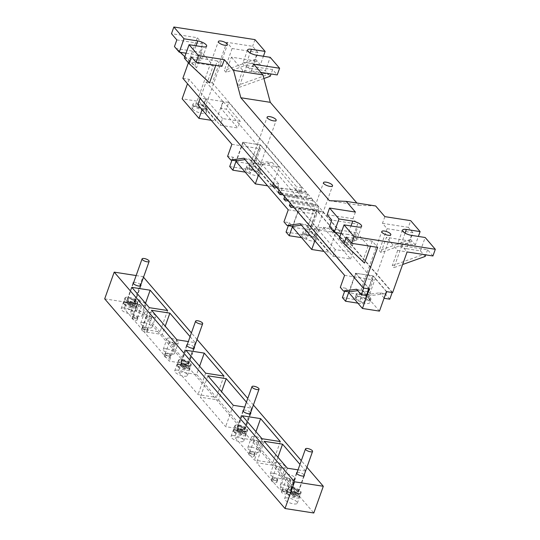 <?xml version="1.0" encoding="UTF-8"?>
<svg xmlns="http://www.w3.org/2000/svg" width="540" height="540" viewBox="0 0 540 540"><rect width="100%" height="100%" fill="white"/><g stroke="black" fill="none" stroke-linecap="round" stroke-linejoin="round"><path stroke-width="0.41" stroke-dasharray="2.7 2.03" d="M411.433 235.359L406.674 248.724A6.757 2.228 -160.4 0 1 397.771 243.506A6.757 2.228 -160.4 0 1 401.605 242.825L415.341 244.964L418.379 236.439M406.674 248.724L420.417 250.857L423.515 254.462L397.67 250.439L386.397 237.337L380.977 252.572L412.243 241.36L386.397 237.337M384.851 216.641L382.475 223.324L387.086 228.69L412.931 232.713L410.555 239.396L415.341 244.964M412.931 232.713L408.314 227.347L410.697 220.664M382.475 223.324L408.314 227.347M368.226 245.855L362.799 261.097L342.38 241.832L368.226 245.855L356.954 232.754L351.533 247.988L349.839 246.024L357.642 224.107L331.796 220.084M355.408 212.058L353.032 218.741L357.642 224.107M221.94 66.326L217.33 60.966L215.764 65.367M180.11 52.292L176.148 48.553L201.987 52.576L213.26 65.678L207.833 80.919L209.527 82.883M201.987 52.576L196.567 67.811L194.873 65.846L202.675 43.929L197.323 37.706L171.477 33.683M188.393 62.788L197.323 37.706M346.451 237.121L372.296 241.144L377.649 247.367M372.296 241.144L370.474 246.254M362.799 261.097L364.493 263.061M353.032 218.741L327.186 214.718M341.003 233.395L347.949 234.475L350.987 225.95M410.555 239.396L379.283 250.607L380.977 252.572M361.611 226.328L356.852 239.693A6.757 2.228 19.6 0 1 353.025 240.368L339.282 238.235M356.852 239.693A6.757 2.228 19.6 0 0 347.949 234.475M335.077 232.47L331.108 228.731L356.954 232.754M176.83 39.906L202.675 43.929M184.795 56.707L196.567 67.811M184.316 58.05L198.059 60.19A6.757 2.228 19.6 0 0 201.886 59.508A6.757 2.228 19.6 0 0 192.982 54.297L186.037 53.21M207.833 80.919L187.414 61.655L213.26 65.678M217.33 60.966L191.484 56.943M339.761 236.891L351.533 247.988M432.938 255.974L427.586 249.75L401.74 245.727L407.093 251.951M386.411 291.607L372.944 275.947L355.934 273.294L369.401 288.954M355.934 273.294L349.333 291.823M427.586 249.75L425.763 254.853M401.74 245.727L393.937 267.644L402.611 264.533M372.944 275.947L365.999 295.454L348.988 292.808M257.965 52.535L232.119 48.512L226.766 42.289L252.612 46.312L257.965 52.535L255.589 59.218L224.316 70.43L226.01 72.394L257.276 61.182L231.431 57.159L226.01 72.394M232.119 48.512L224.316 70.43M255.589 59.218L260.375 64.787L263.412 56.261M247.563 49.964L242.804 63.328A6.757 2.228 19.6 0 1 246.638 62.647L260.375 64.787M242.804 63.328A6.757 2.228 19.6 0 0 251.708 68.54L265.451 70.679L270.203 57.321M231.431 57.159L242.703 70.261L268.549 74.284L265.451 70.679M263.918 78.516L238.97 87.467L237.276 85.496L268.549 74.284L270.236 76.248M253.766 64.233L251.384 70.909L246.773 65.549L272.619 69.572L277.229 74.932M251.384 70.909L260.766 72.374M305.775 235.055A7.513 2.471 19.6 0 0 312.903 237.641A7.513 2.471 19.6 0 0 317.237 236.898A7.513 2.471 19.6 0 0 314.557 233.699A7.513 2.471 19.6 0 0 307.422 231.113A7.513 2.471 19.6 0 0 303.089 231.856A7.513 2.471 19.6 0 0 305.775 235.055M304.58 238.397A7.513 2.471 19.6 0 0 311.715 240.982A7.513 2.471 19.6 0 0 316.049 240.239A7.513 2.471 19.6 0 0 313.362 237.04A7.513 2.471 19.6 0 0 306.234 234.454A7.513 2.471 19.6 0 0 301.901 235.197A7.513 2.471 19.6 0 0 304.58 238.397M249.419 169.533A7.513 2.471 19.6 0 0 256.554 172.118A7.513 2.471 19.6 0 0 260.888 171.376A7.513 2.471 19.6 0 0 258.201 168.183A7.513 2.471 19.6 0 0 251.073 165.591A7.513 2.471 19.6 0 0 246.74 166.34A7.513 2.471 19.6 0 0 249.419 169.533M248.231 172.874A7.513 2.471 19.6 0 0 255.366 175.46A7.513 2.471 19.6 0 0 259.7 174.717A7.513 2.471 19.6 0 0 257.013 171.524A7.513 2.471 19.6 0 0 249.878 168.932A7.513 2.471 19.6 0 0 245.545 169.681A7.513 2.471 19.6 0 0 248.231 172.874M250.999 169.29A4.806 1.579 19.6 0 0 255.569 170.944A4.806 1.579 19.6 0 0 258.343 170.471A4.806 1.579 19.6 0 0 256.622 168.426A4.806 1.579 19.6 0 0 252.059 166.766A4.806 1.579 19.6 0 0 249.284 167.245A4.806 1.579 19.6 0 0 250.999 169.29M307.355 234.812A4.806 1.579 19.6 0 0 311.918 236.466A4.806 1.579 19.6 0 0 314.692 235.987A4.806 1.579 19.6 0 0 312.971 233.941A4.806 1.579 19.6 0 0 308.408 232.288A4.806 1.579 19.6 0 0 305.633 232.767A4.806 1.579 19.6 0 0 307.355 234.812M292.579 227.219L309.589 229.871L328.752 252.146L323.993 251.404M236.23 161.703L253.24 164.349L272.342 186.563L267.584 185.821M335.698 232.639L318.688 229.986L299.525 207.711L316.535 210.357L335.698 232.639L328.752 252.146M318.688 229.986L314.847 240.773M316.535 210.357L309.589 229.871M299.525 207.711L292.903 226.321M279.288 167.049L262.278 164.403L243.175 142.189L260.185 144.842L279.288 167.049L272.342 186.563M262.278 164.403L258.437 175.183M260.185 144.842L253.24 164.349M243.175 142.189L236.547 160.799M182.857 78.327L189.074 79.292L205.922 98.881L202.088 109.667M189.074 79.292L187.501 83.72M205.922 98.881L222.939 101.534L215.993 121.041L199.138 101.453L182.129 98.8M211.235 120.299L215.993 121.041M222.939 101.534L206.091 81.938L199.138 101.453M272.619 69.572L271.046 73.973M254.988 39.629L252.612 46.312M246.773 65.549L238.97 87.467M242.703 70.261L237.276 85.496M425.203 256.433L423.515 254.462L392.243 265.68L393.937 267.644M379.465 311.114L365.999 295.454M329.42 226.766L349.839 246.024M329.373 200.684L358.817 205.268L356.9 203.033M174.454 46.589L194.873 65.846M206.091 81.938L212.301 82.91L226.766 42.289M212.301 82.91L392.627 292.572M387.086 228.69L379.283 250.607M375.658 205.956L358.817 205.268M420.417 250.857L425.169 237.499M397.67 250.439L392.243 265.68M366.505 296.19A4.806 1.579 19.6 0 0 361.942 294.529A4.806 1.579 19.6 0 0 359.168 295.009A4.806 1.579 19.6 0 0 360.889 297.054A4.806 1.579 19.6 0 0 365.452 298.708A4.806 1.579 19.6 0 0 368.226 298.235A4.806 1.579 19.6 0 0 366.505 296.19M355.826 298.782A7.513 2.471 -160.4 0 1 355.293 297.277A7.513 2.471 -160.4 0 1 361.334 296.899A7.513 2.471 -160.4 0 1 368.908 300.814L369.191 301.144A7.513 2.471 -160.4 0 1 369.725 302.643A7.513 2.471 -160.4 0 1 363.677 303.028A7.513 2.471 -160.4 0 1 356.103 299.106L355.826 298.782L357.014 295.441L357.298 295.765L356.103 299.106M205.774 111.139A7.513 2.471 -160.4 0 1 206.307 112.637A7.513 2.471 -160.4 0 1 200.259 113.022A7.513 2.471 -160.4 0 1 192.685 109.1L193.874 105.759A7.513 2.471 19.6 0 0 201.447 109.681A7.513 2.471 19.6 0 0 207.495 109.296A7.513 2.471 19.6 0 0 206.962 107.797L206.678 107.467L205.49 110.808L205.774 111.139L206.962 107.797M206.678 107.467A7.513 2.471 -160.4 0 0 199.105 103.552A7.513 2.471 -160.4 0 0 193.064 103.93A7.513 2.471 -160.4 0 0 193.597 105.428L192.402 108.769A7.513 2.471 -160.4 0 1 191.876 107.271A7.513 2.471 -160.4 0 1 197.917 106.886A7.513 2.471 -160.4 0 1 205.49 110.808M197.465 107.048A4.806 1.579 19.6 0 0 202.034 108.702A4.806 1.579 19.6 0 0 204.809 108.223A4.806 1.579 19.6 0 0 204.464 107.264A4.806 1.579 19.6 0 0 203.087 106.178A4.806 1.579 19.6 0 0 198.524 104.524A4.806 1.579 19.6 0 0 195.75 105.003A4.806 1.579 19.6 0 0 196.088 105.962A4.806 1.579 19.6 0 0 197.465 107.048M368.908 300.814L370.096 297.473L370.379 297.803A7.513 2.471 -160.4 0 1 370.913 299.302A7.513 2.471 -160.4 0 1 364.865 299.687A7.513 2.471 -160.4 0 1 357.298 295.765M370.096 297.473A7.513 2.471 19.6 0 0 362.529 293.558A7.513 2.471 19.6 0 0 356.481 293.935A7.513 2.471 19.6 0 0 357.014 295.441M344.581 275.346L373.113 279.788L368.827 291.816L363.4 290.966L366.552 294.638L379.62 292.822L385.054 293.672L371.986 295.481L366.552 294.638L373.214 275.933L386.741 291.654M384.115 298.053L379.62 292.822M366.694 295.589L361.955 290.075L357.75 290.655M369.077 288.907L355.55 273.179L348.887 291.89L345.735 288.218L344.662 291.229M368.827 291.816L371.986 295.481M356.522 289.231L361.955 290.075M342.401 297.574L360.065 300.321L363.224 303.993L366.552 294.638M360.065 300.321L363.4 290.966M357.892 303.163L363.224 303.993M345.735 288.218L340.301 287.375M323.271 227.306L328.698 228.15L315.637 229.966L310.203 229.115L323.271 227.306L350.548 259.025L332.883 256.277L305.606 224.552L300.173 223.709M373.113 279.788L328.698 228.15M301.401 225.14L305.606 224.552M307.044 225.45L310.203 229.115L306.875 238.471L303.716 234.806L307.044 225.45L312.478 226.294L315.637 229.966M288.306 225.713L289.379 222.696L283.952 221.852M289.379 222.696L292.538 226.368L299.072 208.022L316.737 210.769L310.203 229.115M288.232 209.831L316.757 214.265L272.349 162.628L259.281 164.444L253.854 163.6L266.915 161.784L272.349 162.628M312.478 226.294L316.757 214.265M286.051 232.052L303.716 234.806M243.824 158.193L249.251 159.037L279.916 194.684L297.581 197.438L266.915 161.784M245.052 159.617L249.251 159.037M250.695 159.928L253.854 163.6L250.519 172.949L247.367 169.283L250.695 159.928L256.129 160.772L259.281 164.444M253.854 163.6L260.51 144.889L242.845 142.142L236.183 160.846L233.03 157.181L227.597 156.337M233.03 157.181L231.957 160.191M231.883 144.308L260.408 148.75L226.375 109.175L220.941 108.331L237.85 127.987L220.178 125.233L203.276 105.577L197.843 104.733M256.129 160.772L260.408 148.75M229.703 166.536L247.367 169.283M245.187 172.125L250.519 172.949M301.543 237.641L306.875 238.471M392.168 292.498L322.556 211.559L317.129 210.715L352.931 252.342L335.266 249.595L332.883 256.277M352.931 252.342L350.548 259.025M220.941 108.331L223.324 101.648L228.751 102.492L226.375 109.175M223.324 101.648L240.226 121.304L237.85 127.987M240.226 121.304L222.561 118.557L220.178 125.233M222.561 118.557L205.652 98.901L203.276 105.577M205.652 98.901L200.225 98.05L200.111 98.381M389.792 299.18L385.054 293.672M373.214 275.933L355.55 273.179M276.77 187.515L278.998 190.107M200.225 98.05L273.362 183.553M335.266 249.595L299.457 207.968L294.03 207.117L363.643 288.063M294.03 207.117L293.672 207.171M290.27 203.209L288.036 200.617M284.634 196.661L282.406 194.062M322.556 211.559L319.653 211.964L317.959 209.999L318.911 207.326L316.919 205.011L314.017 205.409L312.329 203.445L313.281 200.772L311.283 198.457L308.381 198.862L306.693 196.891L307.645 194.218L305.654 191.903L277.121 187.461M305.654 191.903L302.744 192.308L301.057 190.343L302.009 187.67L228.751 102.492M317.129 210.715L316.737 210.769M299.457 207.968L299.072 208.022M242.845 142.142L278.91 184.072L277.958 186.746L279.653 188.71L282.163 188.366L299.828 191.113L297.317 191.464L295.623 189.493L296.575 186.826L260.51 144.889M299.828 191.113L297.581 197.438M282.163 188.366L279.916 194.684M318.911 207.326L290.385 202.885M316.919 205.011L288.394 200.57M311.283 198.457L282.757 194.015M313.281 200.772L284.749 196.331M307.645 194.218L279.119 189.783M278.91 184.072L273.483 183.229M302.009 187.67L296.575 186.826M308.381 198.862L279.855 194.42M306.693 196.891L281.462 192.962M314.017 205.409L285.491 200.968M312.329 203.445L287.091 199.517M317.959 209.999L292.727 206.071M319.653 211.964L291.128 207.522M301.057 190.343L295.623 189.493M302.744 192.308L297.317 191.464M279.653 188.71L274.219 187.866M277.958 186.746L275.825 186.415M137.592 304.709A2.329 0.769 -160.4 0 1 137.74 304.695A2.329 0.769 -160.4 0 1 141.237 305.937A2.329 0.769 -160.4 0 1 141.527 306.531A2.329 0.769 -160.4 0 1 141.075 306.794A2.329 0.769 19.6 0 1 138.497 306.234A2.329 0.769 19.6 0 1 137.14 304.972A2.329 0.769 19.6 0 1 137.592 304.709M104.686 298.856L133.475 303.338L313.801 513M132.556 317.905A2.707 0.891 -160.4 0 1 135.554 318.553A2.707 0.891 -160.4 0 1 137.126 320.024A2.707 0.891 -160.4 0 1 136.593 320.328A2.707 0.891 -160.4 0 1 133.603 319.673A2.707 0.891 -160.4 0 1 132.03 318.209A2.707 0.891 -160.4 0 1 132.556 317.905M142.196 329.238A3.004 0.986 -160.4 0 1 145.523 329.954A3.004 0.986 -160.4 0 1 147.265 331.587A3.004 0.986 -160.4 0 1 146.684 331.925A3.004 0.986 -160.4 0 1 143.35 331.202A3.004 0.986 -160.4 0 1 141.608 329.576A3.004 0.986 -160.4 0 1 142.196 329.238M285.903 497.907A6.757 2.228 -160.4 0 1 293.389 499.527A6.757 2.228 -160.4 0 1 297.317 503.199A6.757 2.228 -160.4 0 1 296.001 503.962A6.757 2.228 -160.4 0 1 288.509 502.335A6.757 2.228 -160.4 0 1 284.58 498.663A6.757 2.228 -160.4 0 1 285.903 497.907M281.887 491.528A2.707 0.891 -160.4 0 1 284.884 492.183A2.707 0.891 -160.4 0 1 286.457 493.648A2.707 0.891 -160.4 0 1 285.923 493.952A2.707 0.891 -160.4 0 1 282.933 493.304A2.707 0.891 -160.4 0 1 281.36 491.832A2.707 0.891 -160.4 0 1 281.887 491.528M271.802 479.932A3.004 0.986 -160.4 0 1 275.13 480.654A3.004 0.986 -160.4 0 1 276.878 482.281A3.004 0.986 -160.4 0 1 276.291 482.618A3.004 0.986 -160.4 0 1 272.963 481.903A3.004 0.986 -160.4 0 1 271.215 480.269A3.004 0.986 -160.4 0 1 271.802 479.932M249.264 453.721A3.004 0.986 -160.4 0 1 252.592 454.444A3.004 0.986 -160.4 0 1 254.333 456.077A3.004 0.986 -160.4 0 1 253.746 456.415A3.004 0.986 -160.4 0 1 250.418 455.693A3.004 0.986 -160.4 0 1 248.677 454.059A3.004 0.986 -160.4 0 1 249.264 453.721M232.369 435.659A6.757 2.228 -160.4 0 1 239.855 437.285A6.757 2.228 -160.4 0 1 243.783 440.957A6.757 2.228 -160.4 0 1 242.467 441.713A6.757 2.228 -160.4 0 1 234.974 440.093A6.757 2.228 -160.4 0 1 231.053 436.421A6.757 2.228 -160.4 0 1 232.369 435.659M164.734 355.442A3.004 0.986 -160.4 0 1 168.061 356.164A3.004 0.986 -160.4 0 1 169.81 357.797A3.004 0.986 -160.4 0 1 169.222 358.135A3.004 0.986 -160.4 0 1 165.895 357.413A3.004 0.986 -160.4 0 1 164.147 355.779A3.004 0.986 -160.4 0 1 164.734 355.442M122.486 307.894A6.757 2.228 -160.4 0 1 129.971 309.521A6.757 2.228 -160.4 0 1 133.9 313.193A6.757 2.228 -160.4 0 1 132.583 313.949A6.757 2.228 -160.4 0 1 125.091 312.329A6.757 2.228 -160.4 0 1 121.163 308.657A6.757 2.228 -160.4 0 1 122.486 307.894M176.02 370.143A6.757 2.228 -160.4 0 1 183.506 371.763A6.757 2.228 -160.4 0 1 187.434 375.435A6.757 2.228 -160.4 0 1 186.111 376.198A6.757 2.228 -160.4 0 1 178.625 374.571A6.757 2.228 -160.4 0 1 174.697 370.899A6.757 2.228 -160.4 0 1 176.02 370.143M136.141 275.549L142.992 276.615L133.475 303.338M306.936 467.235L301.3 460.674M253.402 404.987L247.766 398.432M197.053 339.471L191.41 332.917M143.519 277.223L142.992 276.615M297.122 472.412A4.131 1.357 -160.4 0 1 297.378 472.358A4.131 1.357 -160.4 0 1 301.151 473.013A4.131 1.357 -160.4 0 1 304.196 474.93M243.587 410.171A4.131 1.357 -160.4 0 1 243.851 410.117A4.131 1.357 -160.4 0 1 247.617 410.764A4.131 1.357 -160.4 0 1 250.661 412.688M133.697 282.406A4.131 1.357 -160.4 0 1 133.961 282.353A4.131 1.357 -160.4 0 1 137.734 283A4.131 1.357 -160.4 0 1 140.778 284.924M187.232 344.648A4.131 1.357 -160.4 0 1 187.495 344.594A4.131 1.357 -160.4 0 1 191.268 345.249A4.131 1.357 -160.4 0 1 194.312 347.173M305.606 470.961L299.97 464.407M305.586 471.029L298.033 469.854M246.436 402.158L251.586 408.146L244.688 407.072M190.087 336.643L195.23 342.63L188.339 341.557M297.844 492.089A4.131 1.357 19.6 0 0 298.647 491.63A4.131 1.357 19.6 0 0 296.251 489.382A4.131 1.357 19.6 0 0 291.674 488.389A4.131 1.357 19.6 0 0 290.864 488.855A4.131 1.357 19.6 0 0 293.267 491.103A4.131 1.357 19.6 0 0 297.844 492.089M244.31 429.847A4.131 1.357 19.6 0 0 245.113 429.381A4.131 1.357 19.6 0 0 242.716 427.14A4.131 1.357 19.6 0 0 238.14 426.148A4.131 1.357 19.6 0 0 237.33 426.613A4.131 1.357 19.6 0 0 239.733 428.855A4.131 1.357 19.6 0 0 244.31 429.847M134.426 302.083A4.131 1.357 19.6 0 0 135.23 301.617A4.131 1.357 19.6 0 0 132.827 299.376A4.131 1.357 19.6 0 0 128.25 298.384A4.131 1.357 19.6 0 0 127.447 298.85A4.131 1.357 19.6 0 0 129.85 301.091A4.131 1.357 19.6 0 0 134.426 302.083M187.96 364.331A4.131 1.357 19.6 0 0 188.764 363.865A4.131 1.357 19.6 0 0 186.361 361.618A4.131 1.357 19.6 0 0 181.784 360.626A4.131 1.357 19.6 0 0 180.981 361.091A4.131 1.357 19.6 0 0 183.384 363.339A4.131 1.357 19.6 0 0 187.96 364.331M147.393 329.92A3.004 0.986 19.6 0 0 147.98 329.582A3.004 0.986 19.6 0 0 146.239 327.949A3.004 0.986 19.6 0 0 142.904 327.233A3.004 0.986 19.6 0 0 142.324 327.571A3.004 0.986 19.6 0 0 144.065 329.197A3.004 0.986 19.6 0 0 147.393 329.92M143.188 327.402A2.626 0.864 19.6 0 0 142.675 327.692A2.626 0.864 19.6 0 0 144.2 329.123A2.626 0.864 19.6 0 0 147.116 329.751A2.626 0.864 19.6 0 0 147.629 329.461A2.626 0.864 19.6 0 0 146.097 328.03A2.626 0.864 19.6 0 0 143.188 327.402M151.16 318.398A2.626 0.864 19.6 0 0 151.673 318.101A2.626 0.864 19.6 0 0 151.342 317.432A2.626 0.864 19.6 0 0 147.393 316.022A2.626 0.864 19.6 0 0 147.231 316.042A2.626 0.864 19.6 0 0 146.718 316.339A2.626 0.864 19.6 0 0 148.244 317.763A2.626 0.864 19.6 0 0 151.16 318.398M286.639 491.947A2.707 0.891 19.6 0 0 287.165 491.643A2.707 0.891 19.6 0 0 285.599 490.178A2.707 0.891 19.6 0 0 282.602 489.524A2.707 0.891 19.6 0 0 282.076 489.827A2.707 0.891 19.6 0 0 283.642 491.299A2.707 0.891 19.6 0 0 286.639 491.947M282.879 489.692A2.329 0.769 19.6 0 0 282.427 489.956A2.329 0.769 19.6 0 0 283.784 491.218A2.329 0.769 19.6 0 0 286.362 491.778A2.329 0.769 19.6 0 0 286.814 491.522A2.329 0.769 19.6 0 0 285.464 490.252A2.329 0.769 19.6 0 0 282.879 489.692M290.405 480.425A2.329 0.769 19.6 0 0 290.858 480.161A2.329 0.769 19.6 0 0 290.567 479.567A2.329 0.769 19.6 0 0 287.071 478.319A2.329 0.769 19.6 0 0 286.929 478.339A2.329 0.769 19.6 0 0 286.47 478.595A2.329 0.769 19.6 0 0 287.827 479.864A2.329 0.769 19.6 0 0 290.405 480.425M277 480.614A3.004 0.986 19.6 0 0 277.587 480.276A3.004 0.986 19.6 0 0 275.846 478.649A3.004 0.986 19.6 0 0 272.518 477.927A3.004 0.986 19.6 0 0 271.931 478.264A3.004 0.986 19.6 0 0 273.672 479.898A3.004 0.986 19.6 0 0 277 480.614M272.795 478.096A2.626 0.864 19.6 0 0 272.281 478.393A2.626 0.864 19.6 0 0 273.807 479.817A2.626 0.864 19.6 0 0 276.723 480.452A2.626 0.864 19.6 0 0 277.236 480.155A2.626 0.864 19.6 0 0 275.711 478.724A2.626 0.864 19.6 0 0 272.795 478.096M280.766 469.091A2.626 0.864 19.6 0 0 281.279 468.794A2.626 0.864 19.6 0 0 280.955 468.126A2.626 0.864 19.6 0 0 277.007 466.715A2.626 0.864 19.6 0 0 276.838 466.736A2.626 0.864 19.6 0 0 276.325 467.033A2.626 0.864 19.6 0 0 277.857 468.457A2.626 0.864 19.6 0 0 280.766 469.091M254.462 454.41A3.004 0.986 19.6 0 0 255.049 454.073A3.004 0.986 19.6 0 0 253.3 452.439A3.004 0.986 19.6 0 0 249.973 451.717A3.004 0.986 19.6 0 0 249.386 452.054A3.004 0.986 19.6 0 0 251.134 453.688A3.004 0.986 19.6 0 0 254.462 454.41M250.256 451.886A2.626 0.864 19.6 0 0 249.743 452.183A2.626 0.864 19.6 0 0 251.269 453.607A2.626 0.864 19.6 0 0 254.185 454.241A2.626 0.864 19.6 0 0 254.698 453.944A2.626 0.864 19.6 0 0 253.166 452.52A2.626 0.864 19.6 0 0 250.256 451.886M258.228 442.881A2.626 0.864 19.6 0 0 258.741 442.584A2.626 0.864 19.6 0 0 258.41 441.916A2.626 0.864 19.6 0 0 254.462 440.512A2.626 0.864 19.6 0 0 254.3 440.525A2.626 0.864 19.6 0 0 253.787 440.822A2.626 0.864 19.6 0 0 255.312 442.253A2.626 0.864 19.6 0 0 258.228 442.881M169.938 356.13A3.004 0.986 19.6 0 0 170.519 355.793A3.004 0.986 19.6 0 0 168.777 354.159A3.004 0.986 19.6 0 0 165.449 353.437A3.004 0.986 19.6 0 0 164.862 353.774A3.004 0.986 19.6 0 0 166.61 355.408A3.004 0.986 19.6 0 0 169.938 356.13M165.726 353.606A2.626 0.864 19.6 0 0 165.213 353.902A2.626 0.864 19.6 0 0 166.745 355.334A2.626 0.864 19.6 0 0 169.655 355.961A2.626 0.864 19.6 0 0 170.168 355.664A2.626 0.864 19.6 0 0 168.642 354.24A2.626 0.864 19.6 0 0 165.726 353.606M173.698 344.601A2.626 0.864 19.6 0 0 174.211 344.311A2.626 0.864 19.6 0 0 173.887 343.636A2.626 0.864 19.6 0 0 169.938 342.232A2.626 0.864 19.6 0 0 169.769 342.252A2.626 0.864 19.6 0 0 169.256 342.542A2.626 0.864 19.6 0 0 170.789 343.973A2.626 0.864 19.6 0 0 173.698 344.601M305.681 471.049L298.067 492.426L290.871 491.306L294.678 480.614L293.666 479.439A6.008 1.978 19.6 0 0 295.279 478.724A6.008 1.978 19.6 0 0 290.277 474.842A6.008 1.978 19.6 0 0 283.959 474.694A6.008 1.978 19.6 0 0 289.744 478.832L285.937 489.524A6.008 1.978 19.6 0 1 280.152 485.379L283.959 474.694M290.851 491.306A6.386 2.099 19.6 0 0 296.912 493.506A6.386 2.099 19.6 0 0 300.598 492.872A6.386 2.099 19.6 0 0 298.316 490.151A6.386 2.099 19.6 0 0 292.255 487.958A6.386 2.099 19.6 0 0 288.569 488.585A6.386 2.099 19.6 0 0 290.851 491.306L289.865 490.131L293.666 479.439M289.865 490.131A6.008 1.978 19.6 0 0 291.472 489.409A6.008 1.978 19.6 0 0 286.477 485.534A6.008 1.978 19.6 0 0 280.152 485.379M136.35 311.648L135.344 310.473L142.54 311.594L160.009 331.904L141.689 329.049L124.22 308.738L131.416 309.859L135.223 299.174L136.235 300.341A6.008 1.978 19.6 0 0 134.622 301.064A6.008 1.978 19.6 0 0 139.624 304.945A6.008 1.978 19.6 0 0 145.948 305.093A6.008 1.978 19.6 0 0 140.157 300.956L136.35 311.648A6.008 1.978 19.6 0 1 142.142 315.785L145.948 305.093M131.416 309.859L132.428 311.033L136.235 300.341M132.428 311.033A6.008 1.978 19.6 0 0 130.822 311.756A6.008 1.978 19.6 0 0 135.817 315.63A6.008 1.978 19.6 0 0 142.142 315.785M152.401 317.169A6.008 1.978 19.6 0 0 155.81 316.562A6.008 1.978 19.6 0 0 147.893 311.924A6.008 1.978 19.6 0 0 144.484 312.532A6.008 1.978 19.6 0 0 152.401 317.169M174.94 343.373A6.008 1.978 19.6 0 0 178.349 342.772A6.008 1.978 19.6 0 0 170.431 338.135A6.008 1.978 19.6 0 0 167.029 338.735A6.008 1.978 19.6 0 0 174.94 343.373M259.47 441.652A6.008 1.978 19.6 0 0 262.872 441.045A6.008 1.978 19.6 0 0 254.961 436.415A6.008 1.978 19.6 0 0 251.552 437.015A6.008 1.978 19.6 0 0 259.47 441.652M282.008 467.863A6.008 1.978 19.6 0 0 285.417 467.255A6.008 1.978 19.6 0 0 277.499 462.618A6.008 1.978 19.6 0 0 274.097 463.226A6.008 1.978 19.6 0 0 282.008 467.863M144.086 322.616A6.008 1.978 19.6 0 0 140.684 323.217A6.008 1.978 19.6 0 0 148.595 327.854A6.008 1.978 19.6 0 0 152.003 327.254A6.008 1.978 19.6 0 0 144.086 322.616M166.624 348.82A6.008 1.978 19.6 0 0 163.222 349.427A6.008 1.978 19.6 0 0 171.133 354.065A6.008 1.978 19.6 0 0 174.542 353.457A6.008 1.978 19.6 0 0 166.624 348.82M251.154 447.1A6.008 1.978 19.6 0 0 247.745 447.707A6.008 1.978 19.6 0 0 255.663 452.345A6.008 1.978 19.6 0 0 259.072 451.737A6.008 1.978 19.6 0 0 251.154 447.1M273.692 473.31A6.008 1.978 19.6 0 0 270.29 473.918A6.008 1.978 19.6 0 0 278.201 478.555A6.008 1.978 19.6 0 0 281.61 477.947A6.008 1.978 19.6 0 0 273.692 473.31M135.344 310.473L139.151 299.781L135.223 299.174M139.151 299.781L140.157 300.956M162.263 334.523L187.623 364.007L169.304 361.159L143.944 331.675L162.263 334.523L165.227 326.194M196.634 374.49L216.358 397.42L198.038 394.571L178.315 371.642L196.634 374.49L199.604 366.161M218.612 400.046L243.972 429.53L225.653 426.674L200.293 397.19L218.612 400.046L221.582 391.709M252.99 440.012L272.714 462.942L254.394 460.094L234.671 437.157L252.99 440.012L255.953 431.676M294.678 480.614L290.75 480.006L289.744 478.832M290.75 480.006L286.949 490.698L285.937 489.524M298.067 492.426L274.968 465.561L256.649 462.713L279.747 489.577L286.949 490.698M189.918 365.506A6.757 2.228 19.6 0 0 191.241 364.743A6.757 2.228 19.6 0 0 187.312 361.071A6.757 2.228 19.6 0 0 179.827 359.451A6.757 2.228 19.6 0 0 178.504 360.214A6.757 2.228 19.6 0 0 182.432 363.886A6.757 2.228 19.6 0 0 189.918 365.506M136.384 303.264A6.757 2.228 19.6 0 0 137.707 302.501A6.757 2.228 19.6 0 0 133.778 298.829A6.757 2.228 19.6 0 0 126.293 297.209A6.757 2.228 19.6 0 0 124.969 297.965A6.757 2.228 19.6 0 0 128.898 301.637A6.757 2.228 19.6 0 0 136.384 303.264M246.274 431.028A6.757 2.228 19.6 0 0 247.59 430.265A6.757 2.228 19.6 0 0 243.662 426.593A6.757 2.228 19.6 0 0 236.176 424.973A6.757 2.228 19.6 0 0 234.853 425.729A6.757 2.228 19.6 0 0 238.781 429.401A6.757 2.228 19.6 0 0 246.274 431.028M299.808 493.27A6.757 2.228 19.6 0 0 301.124 492.507A6.757 2.228 19.6 0 0 297.196 488.835A6.757 2.228 19.6 0 0 289.71 487.215A6.757 2.228 19.6 0 0 288.387 487.971A6.757 2.228 19.6 0 0 292.316 491.65A6.757 2.228 19.6 0 0 299.808 493.27M131.834 287.361L124.22 308.738M149.303 307.672L141.689 329.049M145.51 303.257L142.54 311.594M167.623 310.52L160.009 331.904M151.558 310.291L143.944 331.675M176.911 339.775L169.304 361.159M195.23 342.63L187.623 364.007M185.929 350.257L178.315 371.642M205.652 373.194L198.038 394.571M223.972 376.043L216.358 397.42M207.907 375.813L200.293 397.19M233.267 405.297L225.653 426.674M251.586 408.146L243.972 429.53M242.278 415.78L234.671 437.157M262.001 438.71L254.394 460.094M280.321 441.565L272.714 462.942M264.256 441.329L256.649 462.713M287.361 468.194L279.747 489.577M277.931 457.232L274.968 465.561M137.309 318.323A2.707 0.891 19.6 0 0 137.835 318.019A2.707 0.891 19.6 0 0 136.262 316.548A2.707 0.891 19.6 0 0 133.272 315.9A2.707 0.891 19.6 0 0 132.745 316.204A2.707 0.891 19.6 0 0 134.311 317.675A2.707 0.891 19.6 0 0 137.309 318.323M133.549 316.069A2.329 0.769 19.6 0 0 133.097 316.332A2.329 0.769 19.6 0 0 134.447 317.594A2.329 0.769 19.6 0 0 137.032 318.154A2.329 0.769 19.6 0 0 137.484 317.891A2.329 0.769 19.6 0 0 136.127 316.629A2.329 0.769 19.6 0 0 133.549 316.069M296.777 490.394A3.753 1.235 19.6 0 0 293.213 489.098A3.753 1.235 19.6 0 0 291.047 489.47A3.753 1.235 19.6 0 0 292.39 491.069A3.753 1.235 19.6 0 0 295.954 492.358A3.753 1.235 19.6 0 0 298.121 491.987A3.753 1.235 19.6 0 0 296.777 490.394M299.619 494.249L294.901 493.52L294.138 495.652L298.856 496.388L299.619 494.249A6.386 2.099 -160.4 0 0 298.944 493.466L298.181 495.605A6.386 2.099 19.6 0 0 296.744 494.566A6.386 2.099 19.6 0 0 290.682 492.365A6.386 2.099 19.6 0 0 286.997 493A6.386 2.099 19.6 0 0 287.172 493.891L287.928 491.751L292.653 492.487L291.89 494.627L287.172 493.891M288.61 492.534L293.328 493.27L292.565 495.41L287.847 494.674L288.61 492.534A6.386 2.099 -160.4 0 1 287.928 491.751M298.944 493.466L294.219 492.73L293.463 494.87L298.181 495.605M292.565 495.41L293.618 496.638L294.381 494.498L295.954 494.741L294.901 493.52M294.138 495.652L295.191 496.881L293.618 496.638M287.847 494.674A6.386 2.099 19.6 0 0 289.278 495.713A6.386 2.099 19.6 0 0 295.346 497.914A6.386 2.099 19.6 0 0 299.025 497.279A6.386 2.099 19.6 0 0 298.856 496.388M293.463 494.87L292.41 493.641L293.166 491.508L291.6 491.258L292.653 492.487M291.89 494.627L290.837 493.398L292.41 493.641M290.837 493.398L291.6 491.258M294.219 492.73L293.166 491.508M295.191 496.881L295.954 494.741M293.328 493.27L294.381 494.498M186.894 362.63A3.753 1.235 19.6 0 0 183.33 361.334A3.753 1.235 19.6 0 0 181.163 361.706A3.753 1.235 19.6 0 0 182.5 363.305A3.753 1.235 19.6 0 0 186.071 364.601A3.753 1.235 19.6 0 0 188.237 364.223A3.753 1.235 19.6 0 0 186.894 362.63M180.968 363.542A6.386 2.099 19.6 0 0 187.029 365.742A6.386 2.099 19.6 0 0 190.715 365.108A6.386 2.099 19.6 0 0 188.433 362.394A6.386 2.099 19.6 0 0 182.372 360.194A6.386 2.099 19.6 0 0 178.686 360.828A6.386 2.099 19.6 0 0 180.968 363.542M189.736 366.485L185.011 365.756L184.255 367.889L188.973 368.624L189.736 366.485A6.386 2.099 -160.4 0 0 189.054 365.702L188.298 367.841A6.386 2.099 19.6 0 0 186.86 366.802A6.386 2.099 19.6 0 0 180.799 364.601A6.386 2.099 19.6 0 0 177.113 365.236A6.386 2.099 19.6 0 0 177.282 366.127L178.045 363.987L182.763 364.723L182.007 366.863L177.282 366.127M178.72 364.777L183.445 365.506L182.682 367.646L177.964 366.91L178.72 364.777A6.386 2.099 -160.4 0 1 178.045 363.987M189.054 365.702L184.336 364.966L183.573 367.106L188.298 367.841M182.682 367.646L183.735 368.874L184.498 366.734L186.064 366.977L185.011 365.756M184.255 367.889L185.308 369.117L183.735 368.874M177.964 366.91A6.386 2.099 19.6 0 0 179.395 367.949A6.386 2.099 19.6 0 0 185.456 370.15A6.386 2.099 19.6 0 0 189.142 369.515A6.386 2.099 19.6 0 0 188.973 368.624M183.573 367.106L182.52 365.877L183.283 363.744L181.71 363.494L182.763 364.723M182.007 366.863L180.954 365.634L182.52 365.877M180.954 365.634L181.71 363.494M184.336 364.966L183.283 363.744M185.308 369.117L186.064 366.977M183.445 365.506L184.498 366.734M243.243 428.146A3.753 1.235 19.6 0 0 239.679 426.857A3.753 1.235 19.6 0 0 237.512 427.228A3.753 1.235 19.6 0 0 238.856 428.821A3.753 1.235 19.6 0 0 242.419 430.117A3.753 1.235 19.6 0 0 244.586 429.745A3.753 1.235 19.6 0 0 243.243 428.146M237.316 429.064A6.386 2.099 19.6 0 0 243.378 431.257A6.386 2.099 19.6 0 0 247.064 430.63A6.386 2.099 19.6 0 0 244.782 427.91A6.386 2.099 19.6 0 0 238.721 425.709A6.386 2.099 19.6 0 0 235.035 426.344A6.386 2.099 19.6 0 0 237.316 429.064M246.085 432.007L241.367 431.271L240.604 433.411L245.322 434.147L246.085 432.007A6.386 2.099 -160.4 0 0 245.41 431.224L244.647 433.357A6.386 2.099 19.6 0 0 243.209 432.317A6.386 2.099 19.6 0 0 237.148 430.124A6.386 2.099 19.6 0 0 233.462 430.751A6.386 2.099 19.6 0 0 233.638 431.642L234.394 429.509L239.119 430.245L238.356 432.378L233.638 431.642M235.076 430.292L239.794 431.028L239.031 433.168L234.313 432.432L235.076 430.292A6.386 2.099 -160.4 0 1 234.394 429.509M245.41 431.224L240.685 430.488L239.929 432.621L244.647 433.357M239.031 433.168L240.084 434.389L240.847 432.257L242.419 432.5L241.367 431.271M240.604 433.411L241.657 434.632L240.084 434.389M234.313 432.432A6.386 2.099 19.6 0 0 235.751 433.471A6.386 2.099 19.6 0 0 241.812 435.672A6.386 2.099 19.6 0 0 245.491 435.038A6.386 2.099 19.6 0 0 245.322 434.147M239.929 432.621L238.876 431.399L239.632 429.26L238.066 429.017L239.119 430.245M238.356 432.378L237.303 431.156L238.876 431.399M237.303 431.156L238.066 429.017M240.685 430.488L239.632 429.26M241.657 434.632L242.419 432.5M239.794 431.028L240.847 432.257M133.36 300.382A3.753 1.235 19.6 0 0 129.796 299.093A3.753 1.235 19.6 0 0 127.629 299.464A3.753 1.235 19.6 0 0 128.972 301.064A3.753 1.235 19.6 0 0 132.536 302.353A3.753 1.235 19.6 0 0 134.703 301.982A3.753 1.235 19.6 0 0 133.36 300.382M127.433 301.3A6.386 2.099 19.6 0 0 133.495 303.494A6.386 2.099 19.6 0 0 137.18 302.866A6.386 2.099 19.6 0 0 134.899 300.146A6.386 2.099 19.6 0 0 128.837 297.945A6.386 2.099 19.6 0 0 125.152 298.579A6.386 2.099 19.6 0 0 127.433 301.3M136.202 304.243L131.477 303.507L130.721 305.647L135.439 306.382L136.202 304.243A6.386 2.099 -160.4 0 0 135.526 303.46L134.764 305.593A6.386 2.099 19.6 0 0 133.326 304.56A6.386 2.099 19.6 0 0 127.264 302.36A6.386 2.099 19.6 0 0 123.579 302.987A6.386 2.099 19.6 0 0 123.748 303.885L124.511 301.745L129.236 302.481L128.473 304.614L123.748 303.885M125.186 302.528L129.911 303.264L129.148 305.404L124.43 304.668L125.186 302.528A6.386 2.099 -160.4 0 1 124.511 301.745M135.526 303.46L130.802 302.724L130.039 304.864L134.764 305.593M129.148 305.404L130.201 306.625L130.964 304.493L132.53 304.736L131.477 303.507M130.721 305.647L131.774 306.875L130.201 306.625M124.43 304.668A6.386 2.099 19.6 0 0 125.861 305.707A6.386 2.099 19.6 0 0 131.922 307.908A6.386 2.099 19.6 0 0 135.608 307.274A6.386 2.099 19.6 0 0 135.439 306.382M130.039 304.864L128.986 303.635L129.749 301.496L128.176 301.253L129.236 302.481M128.473 304.614L127.42 303.392L128.986 303.635M127.42 303.392L128.176 301.253M130.802 302.724L129.749 301.496M131.774 306.875L132.53 304.736M129.911 303.264L130.964 304.493M405.068 233.091L401.605 242.825M246.638 62.647L250.101 52.913M256.466 55.181L251.708 68.54M198.059 60.19L202.81 46.831M196.02 45.772L192.982 54.297M353.025 240.368L357.777 227.009M370.379 297.803L369.191 301.144M402.53 230.141L397.771 243.506M316.049 240.239L317.237 236.898M301.901 235.197L303.089 231.856M259.7 174.717L260.888 171.376M245.545 169.681L246.74 166.34M258.343 170.471L276.183 120.359M249.284 167.245L267.125 117.133M314.692 235.987L332.532 185.882M305.633 232.767L323.474 182.655M206.644 46.15L201.886 59.508M359.168 295.009L381.767 231.538M368.226 298.235L390.825 234.758M204.809 108.223L227.407 44.752M195.75 105.003L218.349 41.533M370.913 299.302L369.725 302.643M356.481 293.935L355.293 297.277M193.064 103.93L191.876 107.271M207.495 109.296L206.307 112.637M141.237 305.937L139.759 304.553L137.74 304.695M298.647 491.63L304.358 475.592M290.864 488.855L296.575 472.824M245.113 429.381L250.823 413.35M237.33 426.613L243.041 410.576M135.23 301.617L140.94 285.586M127.447 298.85L133.157 282.812M188.764 363.865L194.474 347.827M180.981 361.091L186.691 345.06M147.629 329.461L151.673 318.101M142.675 327.692L146.718 316.339M151.342 317.432L149.675 315.866L147.393 316.022M286.814 491.522L290.858 480.161M282.427 489.956L286.47 478.595M290.567 479.567L289.089 478.183L287.071 478.319M277.236 480.155L281.279 468.794M272.281 478.393L276.325 467.033M280.955 468.126L279.281 466.56L277.007 466.715M254.698 453.944L258.741 442.584M249.743 452.183L253.787 440.822M258.41 441.916L256.743 440.357L254.462 440.512M170.168 355.664L174.211 344.311M165.213 353.902L169.256 342.542M173.887 343.636L172.22 342.077L169.938 342.232M291.472 489.409L295.279 478.724M130.822 311.756L134.622 301.064M140.684 323.217L144.484 312.532M152.003 327.254L155.81 316.562M163.222 349.427L167.029 338.735M174.542 353.457L178.349 342.772M247.745 447.707L251.552 437.015M259.072 451.737L262.872 441.045M270.29 473.918L274.097 463.226M281.61 477.947L285.417 467.255M174.697 370.899L178.504 360.214M187.434 375.435L191.241 364.743M121.163 308.657L124.969 297.965M133.9 313.193L137.707 302.501M164.147 355.779L164.862 353.774M169.81 357.797L170.519 355.793M231.053 436.421L234.853 425.729M243.783 440.957L247.59 430.265M248.677 454.059L249.386 452.054M254.333 456.077L255.049 454.073M271.215 480.269L271.931 478.264M276.878 482.281L277.587 480.276M281.36 491.832L282.076 489.827M286.457 493.648L287.165 491.643M284.58 498.663L288.387 487.971M297.317 503.199L301.124 492.507M141.608 329.576L142.324 327.571M147.265 331.587L147.98 329.582M137.126 320.024L137.835 318.019M132.03 318.209L132.745 316.204M133.097 316.332L137.14 304.972M137.484 317.891L141.527 306.531M291.047 489.47L296.737 473.479M298.121 491.987L303.818 476.003M299.025 497.279L300.598 492.872M286.997 493L288.569 488.585M181.163 361.706L186.853 345.715M188.237 364.223L193.928 348.239M189.142 369.515L190.715 365.108M177.113 365.236L178.686 360.828M237.512 427.228L243.203 411.237M244.586 429.745L250.283 413.755M245.491 435.038L247.064 430.63M233.462 430.751L235.035 426.344M127.629 299.464L133.319 283.473M134.703 301.982L140.393 285.991M135.608 307.274L137.18 302.866M123.579 302.987L125.152 298.579"/><path stroke-width="0.81" d="M354.186 236.662L351.803 243.344L346.451 237.121L344.075 243.803L339.282 238.235L344.041 224.87L354.186 236.662L435.314 249.291L425.169 237.499L411.433 235.359A6.757 2.228 -160.4 0 1 402.53 230.141A6.757 2.228 -160.4 0 1 406.357 229.46L405.068 233.091M418.379 236.439L420.1 231.599L406.357 229.46M420.1 231.599L410.697 220.664L384.851 216.641L375.658 205.956L346.214 201.373L329.373 200.684L240.84 97.747L233.516 70.335L262.96 74.918L270.284 102.33L356.9 203.033M329.562 208.035L327.186 214.718L331.796 220.084L329.42 226.766L334.213 232.335L338.965 218.97L329.562 208.035L355.408 212.058L346.214 201.373M338.965 218.97L352.708 221.11A6.757 2.228 19.6 0 1 361.611 226.328A6.757 2.228 19.6 0 1 357.777 227.009L344.041 224.87M389.104 232.713A4.806 1.579 19.6 0 0 384.541 231.059A4.806 1.579 19.6 0 0 381.767 231.538A4.806 1.579 19.6 0 0 383.488 233.584A4.806 1.579 19.6 0 0 388.051 235.238A4.806 1.579 19.6 0 0 390.825 234.758A4.806 1.579 19.6 0 0 389.104 232.713M215.764 65.367L209.527 82.883L189.108 63.619L191.484 56.943L196.101 62.303L221.94 66.326L224.323 59.65L233.516 70.335M351.803 243.344L377.649 247.367L363.184 287.989L182.857 78.327L188.393 62.788M370.474 246.254L364.493 263.061L344.075 243.803M334.213 232.335L341.003 233.395M363.184 287.989L369.401 288.954L362.455 308.468L379.465 311.114L386.411 291.607L392.627 292.572L407.093 251.951L432.938 255.974L435.314 249.291M263.412 56.261L265.133 51.422L254.988 39.629L173.86 27L171.477 33.683L176.83 39.906L174.454 46.589L179.246 52.157L184.005 38.792L197.741 40.932A6.757 2.228 -160.4 0 1 206.644 46.15A6.757 2.228 -160.4 0 1 202.81 46.831L189.074 44.692L198.477 55.627L196.101 62.303M180.11 52.292L184.795 56.707M186.037 53.21L179.246 52.157M189.108 63.619L184.316 58.05L189.074 44.692M224.323 59.65L198.477 55.627M335.077 232.47L339.761 236.891M349.333 291.823L348.988 292.808L362.455 308.468M425.763 254.853L425.203 256.433L402.611 264.533M271.046 73.973L270.236 76.248L263.918 78.516M260.766 72.374L277.229 74.932L279.612 68.256L270.203 57.321L256.466 55.181A6.757 2.228 -160.4 0 1 247.563 49.964A6.757 2.228 -160.4 0 1 251.397 49.282L265.133 51.422M323.993 251.404L311.735 249.5L292.579 227.219L292.903 226.321M267.584 185.821L255.332 183.91L236.23 161.703L236.547 160.799M268.846 119.185A4.806 1.579 19.6 0 0 273.409 120.839A4.806 1.579 19.6 0 0 276.183 120.359A4.806 1.579 19.6 0 0 274.462 118.314A4.806 1.579 19.6 0 0 269.899 116.66A4.806 1.579 19.6 0 0 267.125 117.133A4.806 1.579 19.6 0 0 268.846 119.185M325.195 184.7A4.806 1.579 19.6 0 0 329.758 186.354A4.806 1.579 19.6 0 0 332.532 185.882A4.806 1.579 19.6 0 0 330.818 183.836A4.806 1.579 19.6 0 0 326.248 182.176A4.806 1.579 19.6 0 0 323.474 182.655A4.806 1.579 19.6 0 0 325.195 184.7M314.847 240.773L311.735 249.5M258.437 175.183L255.332 183.91M202.088 109.667L198.976 118.395L211.235 120.299M187.501 83.72L182.129 98.8L198.976 118.395M262.96 74.918L253.766 64.233L279.612 68.256M173.86 27L184.005 38.792M240.84 97.747L270.284 102.33M220.07 43.578A4.806 1.579 19.6 0 0 224.633 45.232A4.806 1.579 19.6 0 0 227.407 44.752A4.806 1.579 19.6 0 0 225.686 42.707A4.806 1.579 19.6 0 0 221.123 41.053A4.806 1.579 19.6 0 0 218.349 41.533A4.806 1.579 19.6 0 0 220.07 43.578M384.358 298.337L389.792 299.18L392.168 292.498L386.741 291.654L384.115 298.053M344.662 291.229L342.401 297.574L345.56 301.239L348.887 291.89L357.75 290.655M361.267 294.739L363.643 288.063L369.077 288.907L366.694 295.589L361.267 294.739L356.522 289.231L343.46 291.04L340.301 287.375L344.581 275.346L300.173 223.709L287.105 225.524L292.538 226.368L301.401 225.14M345.56 301.239L357.892 303.163M200.111 98.381L197.843 104.733L231.883 144.308L227.597 156.337L230.756 160.002L243.824 158.193L288.232 209.831L283.952 221.852L287.105 225.524M292.538 226.368L289.204 235.724L286.051 232.052L288.306 225.713M230.756 160.002L236.183 160.846L245.052 159.617M231.957 160.191L229.703 166.536L232.855 170.201L245.187 172.125M236.183 160.846L232.855 170.201M289.204 235.724L301.543 237.641M348.887 291.89L343.46 291.04M273.362 183.553L272.531 185.902L274.219 187.866L276.77 187.515M293.672 207.171L291.128 207.522L289.433 205.558L290.27 203.209M288.036 200.617L285.491 200.968L283.797 199.004L284.634 196.661M282.406 194.062L279.855 194.42L278.168 192.456L278.998 190.107M281.462 192.962L278.168 192.456M287.091 199.517L283.797 199.004M292.727 206.071L289.433 205.558M275.825 186.415L272.531 185.902M136.141 275.549L114.203 272.133L104.686 298.856L285.012 508.518L313.801 513L323.312 486.277L306.936 467.235M301.3 460.674L253.402 404.987M247.766 398.432L197.053 339.471M191.41 332.917L143.519 277.223M114.203 272.133L294.523 481.795L323.312 486.277M294.523 481.795L285.012 508.518M304.196 474.93A4.131 1.357 -160.4 0 1 304.358 475.592A4.131 1.357 -160.4 0 1 303.554 476.057A4.131 1.357 -160.4 0 1 298.978 475.065A4.131 1.357 -160.4 0 1 296.575 472.824A4.131 1.357 -160.4 0 1 297.122 472.412M250.661 412.688A4.131 1.357 -160.4 0 1 250.823 413.35A4.131 1.357 -160.4 0 1 250.02 413.815A4.131 1.357 -160.4 0 1 245.444 412.823A4.131 1.357 -160.4 0 1 243.041 410.576A4.131 1.357 -160.4 0 1 243.587 410.171M140.778 284.924A4.131 1.357 -160.4 0 1 140.94 285.586A4.131 1.357 -160.4 0 1 140.13 286.051A4.131 1.357 -160.4 0 1 135.554 285.059A4.131 1.357 -160.4 0 1 133.157 282.812A4.131 1.357 -160.4 0 1 133.697 282.406M194.312 347.173A4.131 1.357 -160.4 0 1 194.474 347.827A4.131 1.357 -160.4 0 1 193.664 348.293A4.131 1.357 -160.4 0 1 189.088 347.301A4.131 1.357 -160.4 0 1 186.691 345.06A4.131 1.357 -160.4 0 1 187.232 344.648M298.033 469.854L287.361 468.194L264.256 441.329L282.575 444.184L277.931 457.232M299.97 464.407L282.575 444.184M262.001 438.71L242.278 415.78L260.604 418.628L280.321 441.565L262.001 438.71M244.688 407.072L233.267 405.297L207.907 375.813L226.226 378.662L246.436 402.158M205.652 373.194L185.929 350.257L204.248 353.113L223.972 376.043L205.652 373.194M188.339 341.557L176.911 339.775L151.558 310.291L169.877 313.146L190.087 336.643M149.303 307.672L131.834 287.361L150.154 290.209L167.623 310.52L149.303 307.672M150.154 290.209L145.51 303.257M169.877 313.146L165.227 326.194M204.248 353.113L199.604 366.161M226.226 378.662L221.582 391.709M260.604 418.628L255.953 431.676M307.625 448.517A3.753 1.235 -160.4 0 1 312.566 451.413A3.753 1.235 -160.4 0 1 310.439 451.791A3.753 1.235 -160.4 0 1 305.492 448.895A3.753 1.235 -160.4 0 1 307.625 448.517M197.735 320.753A3.753 1.235 -160.4 0 1 202.682 323.649A3.753 1.235 -160.4 0 1 200.556 324.027A3.753 1.235 -160.4 0 1 195.608 321.131A3.753 1.235 -160.4 0 1 197.735 320.753M254.09 386.276A3.753 1.235 -160.4 0 1 259.031 389.171A3.753 1.235 -160.4 0 1 256.905 389.549A3.753 1.235 -160.4 0 1 251.957 386.654A3.753 1.235 -160.4 0 1 254.09 386.276M144.2 258.512A3.753 1.235 -160.4 0 1 149.148 261.407A3.753 1.235 -160.4 0 1 147.022 261.785A3.753 1.235 -160.4 0 1 142.074 258.89A3.753 1.235 -160.4 0 1 144.2 258.512M350.987 225.95L352.708 221.11M250.101 52.913L251.397 49.282M197.741 40.932L196.02 45.772M312.566 451.413L303.818 476.003M305.492 448.895L296.737 473.479M202.682 323.649L193.928 348.239M195.608 321.131L186.853 345.715M259.031 389.171L250.283 413.755M251.957 386.654L243.203 411.237M149.148 261.407L140.393 285.991M142.074 258.89L133.319 283.473"/></g></svg>

